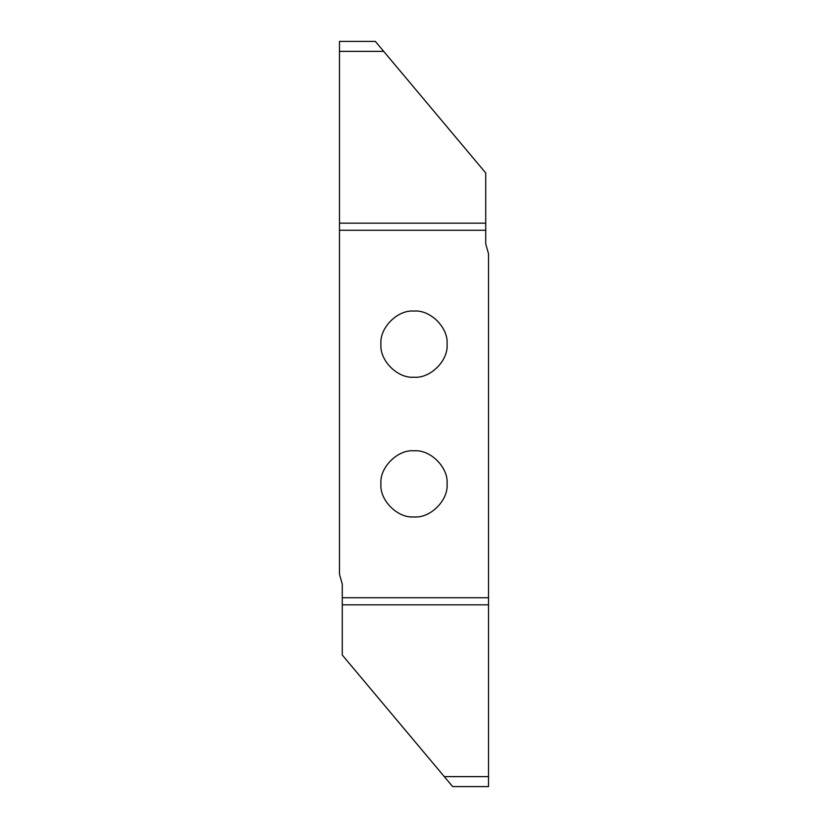 <?xml version="1.0" encoding="UTF-8"?>
<svg xmlns="http://www.w3.org/2000/svg" width="828" height="828" viewBox="0 0 828 828"><rect width="100%" height="100%" fill="white"/><g stroke="black" fill="none" stroke-linecap="round" stroke-linejoin="round"><path stroke-width="1.24" d="M414 450.794C430.363 449.314 448.548 467.499 447.068 483.862C448.548 500.226 430.363 518.411 414 516.931C397.637 518.411 379.452 500.226 380.932 483.862C379.452 467.499 397.637 449.314 414 450.794M414 311.069C430.363 309.589 448.548 327.774 447.068 344.137C448.548 360.501 430.363 378.686 414 377.206C397.637 378.686 379.452 360.501 380.932 344.137C379.452 327.774 397.637 309.589 414 311.069M488.52 597.733L342.274 597.733L342.274 655.031L452.668 786.6L488.52 786.6L488.52 253.72L485.725 243.908L485.725 172.969L375.332 41.4L339.48 41.4L339.48 51.388L383.706 51.388M339.48 51.388L339.48 230.267L485.725 230.267M488.52 776.612L444.294 776.612M342.274 597.733L342.274 584.092L339.48 574.28L339.48 230.267M485.725 223.156L339.48 223.156M342.274 604.844L488.52 604.844"/></g></svg>
